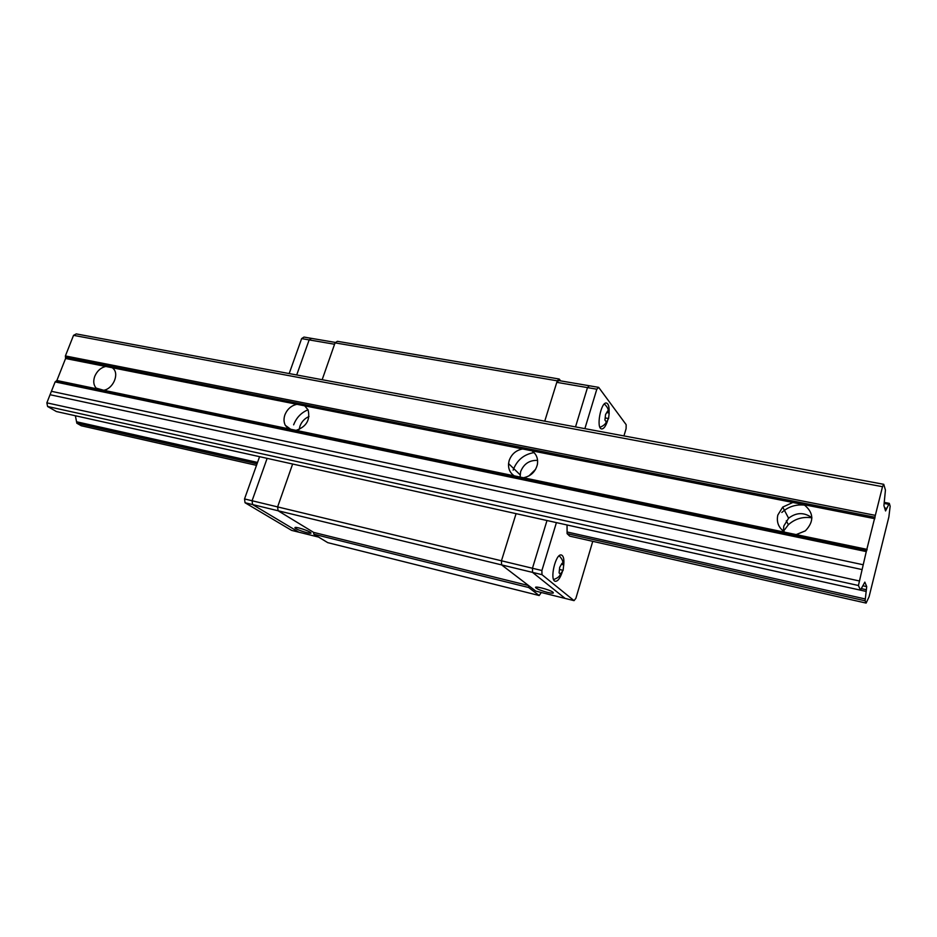<?xml version="1.0" encoding="UTF-8"?>
<svg xmlns="http://www.w3.org/2000/svg" width="937" height="937" viewBox="0 0 937 937"><rect width="100%" height="100%" fill="white"/><g stroke="black" fill="none" stroke-linecap="round" stroke-linejoin="round"><path stroke-width="1.41" d="M105.717 366.449C100.751 367.679 97.097 370.97 94.766 376.299C93.068 381.113 93.524 385.048 96.124 388.094L103.656 390.26C112.709 389.031 119.304 374.73 113.553 368.873L112.358 367.761L65.578 358.508L65.391 355.943L73.543 335.341L76.272 333.912L883.743 484.312L885.442 490.098L883.919 505.593L885.547 510.934L886.379 509.259L884.95 508.99M886.379 509.259L889.307 503.356L890.15 506.226L888.873 516.919L869.079 596.752L866.116 603.088L865.109 600.793L866.713 586.621L864.839 582.123L860.459 590.158L858.433 585.508L866.268 551.588L55.131 381.909L56.876 380.516L65.578 358.508M296.935 404.304C291.255 405.58 287.237 409.118 284.883 414.927C283.606 418.734 283.747 422.212 285.316 425.339L288.303 428.748L296.092 430.376C306.376 426.757 310.381 419.952 308.109 409.949L304.712 405.838L112.358 367.761M522.577 448.964C516.006 450.275 511.543 454.129 509.189 460.5L508.557 463.569C508.194 468.863 510.068 472.939 514.179 475.832L523.443 477.753C530.846 476.219 535.495 471.779 537.393 464.447C538.26 458.521 536.409 453.976 531.829 450.791L304.712 405.838M792.854 502.466L782.723 507.093L777.815 515.069C776.293 522.296 778.682 528.035 784.972 532.263L796.169 534.594L805.375 530.857C814.335 521.394 813.878 512.668 804.028 504.68L531.829 450.791M866.268 551.588L875.334 515.362L65.391 355.943M862.989 564.718L51.418 391.303L55.131 381.909M861.782 569.509L50.059 394.723L51.418 391.303M858.936 580.881L46.85 402.84L50.059 394.723M858.433 585.508L47.6 406.494L46.85 402.84M860.459 590.158L56.419 411.542L47.6 406.494M866.362 589.736L861.302 588.612M257.534 462.433L76.553 421.767L75.382 415.747L259.584 456.682L244.534 498.941L252.088 500.756L267.139 458.345L252.088 500.756L252.592 504.574L278.09 510.759L277.621 506.905L278.09 510.759L313.626 532.392L313.825 534.207L327.751 542.652L539.185 595.522L528.655 587.511L528.609 585.578L501.6 564.894L501.459 560.794L516.076 513.652L501.459 560.794L501.6 564.894L278.09 510.759L313.626 532.392L528.609 585.578M866.175 591.434L567.037 524.978L567.108 533.657L569.719 536.128L866.116 603.088M865.308 598.977L567.096 531.982M257.043 463.815L76.834 423.219L76.553 421.767M865.109 600.793L567.108 533.657M256.492 465.349L81.285 425.761L76.834 423.219M528.96 475.902L535.624 469.285M783.461 531.244L788.392 524.72C795.056 518.747 802.892 516.451 811.887 517.833M889.307 503.356L884.235 502.384M888.826 504.329L884.13 503.415M886.824 508.358L884.622 507.924M875.334 515.362L882.513 486.701L73.543 335.341M882.513 486.701L883.743 484.312M783.355 531.162L783.8 526.02L788.603 518.22C796.356 512.305 804.11 512.129 811.887 517.704M781.833 512.469C788.31 506.612 795.958 504.176 804.778 505.137M520.047 477.776L520.609 471.698C523.795 463.838 529.452 460.067 537.592 460.395M513.136 470.151C516.802 460.243 523.771 454.386 534.043 452.583M299.208 429.462L299.957 426.148C301.691 421.615 304.701 418.417 308.999 416.532M293.644 424.836C296.397 417.668 301.187 412.643 308.039 409.785M335.633 342.473L311.506 338.362L309.151 339.897L296.713 374.964L309.151 339.897L334.579 344.254L322.164 379.708L335.059 342.86L557.257 380.832L544.748 421.17L556.789 382.343L587.487 387.602L575.517 426.897L587.487 387.602L589.35 385.775L558.721 380.551L556.789 382.343M335.059 342.86L337.367 341.302L559.19 379.028L560.654 380.879M557.257 380.832L559.19 379.028M318.58 537.088L298.844 532.181L252.592 504.574L252.088 500.756L277.621 506.905L292.637 464.014L277.621 506.905L532.462 568.255L532.544 572.39L565.152 598.427L535.882 591.153L501.6 564.894L532.544 572.39L565.152 598.427L574.053 600.64L541.973 574.674L532.544 572.39L532.462 568.255L546.997 520.515L532.462 568.255L541.902 570.528L556.414 522.612M541.293 592.5L539.185 595.522M528.655 587.511L313.825 534.207M298.973 527.964C295.659 527.191 294.37 527.215 295.12 528.046C297.334 530.295 313.602 535.05 310.651 532.579C308.367 531.01 304.478 529.475 298.973 527.964M547.36 592.371C552.209 593.484 554.107 593.461 553.053 592.301C550.089 589.619 532.275 585.133 536.046 588.003C538.201 589.478 541.973 590.931 547.36 592.371M252.592 504.574L298.844 532.181L291.606 530.377L245.037 502.747L252.592 504.574M301.632 338.608L309.151 339.897L311.506 338.362L303.986 337.074L301.632 338.608L289.182 373.57M244.534 498.941L245.037 502.747M584.875 428.642L596.822 389.206L587.487 387.602L589.35 385.775L598.673 387.368L626.162 424.684L626.103 428.654L623.948 435.916M592.758 541.328L575.88 598.333L574.053 600.64M541.973 574.674L541.902 570.528M596.822 389.206L598.673 387.368M609.062 412.795C609.378 407.033 608.523 403.788 606.497 403.062C600.91 401.399 595.827 428.56 601.659 428.935C603.826 428.947 605.817 426.171 607.621 420.584M563.676 565.632C564.332 559.471 563.582 555.922 561.427 555.009C555.664 552.924 549.246 580.53 555.325 581.291C557.784 581.397 560.092 578.34 562.235 572.12M605.548 414.541L607.668 410.992L609.191 413.006L608.582 418.534L606.462 422.083L604.939 420.104L605.548 414.541M560.841 574.381L559.096 572.917L559.67 567.377L561.977 563.336L563.699 564.824L563.125 570.34L560.256 574.24M608.582 418.534L605.279 417.937M606.825 412.585L609.191 413.006M559.553 569.485L563.125 570.34M561.509 564.308L563.699 564.824M97.015 388.878L56.876 380.516M288.303 428.748L103.656 390.26M514.179 475.832L296.092 430.376M784.972 532.263L523.443 477.753M866.795 550.534L56.255 381.277M866.713 586.621L862.848 585.766M875.123 517.259L65.684 357.43M874.853 518.7L804.028 504.68M867.17 549.398L796.169 534.594M782.723 507.093L788.603 518.22M786.295 520.796L788.392 524.72M508.557 463.569L520 474.708M285.316 425.339L292.075 430.282M96.124 388.094L99.17 389.979M295.342 527.402L295.12 528.046M536.315 587.124L536.046 588.003M604.353 403.976C607.387 406.939 608.652 409.457 608.148 411.53M599.985 427.331C603.92 425.562 606.005 423.688 606.227 421.697M553.65 579.558C557.749 578.047 559.998 576.173 560.385 573.948M559.166 555.793C562.141 558.85 563.324 561.556 562.727 563.922"/></g></svg>
